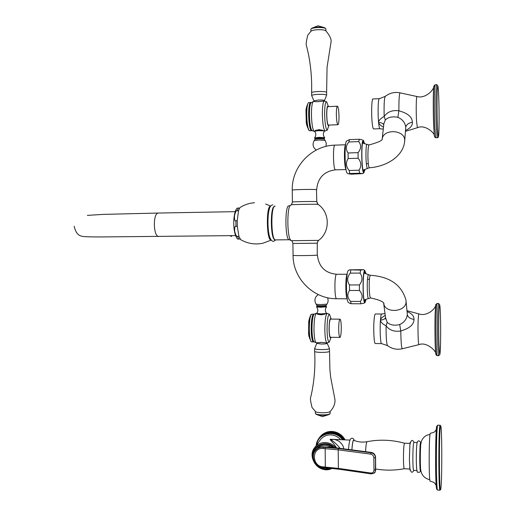 <?xml version="1.0" encoding="UTF-8"?>
<svg xmlns="http://www.w3.org/2000/svg" width="516" height="516" viewBox="0 0 516 516"><rect width="100%" height="100%" fill="white"/><g stroke="black" fill="none" stroke-linecap="round" stroke-linejoin="round"><path stroke-width="0.77" d="M385.239 315.308C382.014 317.34 380.46 318.914 380.576 320.03C380.415 321.92 382.253 323.855 386.103 325.848C389.496 330.279 394.392 331.988 400.79 330.969L399.694 324.538C404.093 322.571 406.64 319.281 407.356 314.657L406.092 301.415M387.587 345.701L387.432 345.585C386.465 343.179 386.02 336.6 386.103 325.848L387.187 322.403C390.354 325.125 394.527 325.835 399.694 324.538M383.652 303.189L385.723 319.049L385.536 317.63L387.187 322.403M385.007 313.47L381.685 314.031C381.189 314.031 380.776 316.031 380.46 320.023C379.718 329.034 380.434 343.901 381.569 343.617L387.432 345.585C391.934 348.893 396.901 349.951 402.332 348.752C401.467 347.965 400.951 342.037 400.79 330.969C409.588 328.37 413.987 324.532 413.993 319.462C414.174 316.166 411.871 313.541 407.098 311.587M370.778 297.971L370.682 297.964C369.443 297.964 368.798 286.219 369.43 279.498C369.688 276.653 370.043 275.247 370.475 275.299C389.728 276.602 401.558 284.858 405.957 300.067L406.079 301.802C406.124 312.019 385.342 313.747 383.749 303.711L383.988 303.956C383.962 301.879 379.524 299.88 370.682 297.964L368.534 298.519C367.566 299.635 366.799 286.599 367.534 279.098C367.856 275.757 368.25 274.319 368.727 274.764L370.391 275.299M364.341 300.641L364.554 299.912M364.49 273.177L364.283 272.448M365.657 273.37L364.754 271.668C362.6 271.732 362.709 301.77 364.864 301.434L365.715 299.725M365.992 299.661L365.025 302.608C362.613 304.808 362.309 270.603 364.741 270.474L365.934 273.441M360.091 273.106L350.241 273.119C347.1 277.034 346.849 280.975 349.487 284.935L349.545 290.463L359.458 290.489L359.4 284.948C362.542 280.975 362.774 277.028 360.091 273.106L360.645 270.12L363.477 269.662L349.545 269.849L360.645 270.12M359.458 290.489C362.671 294.178 362.98 297.829 360.381 301.441L360.981 303.789L363.896 303.253M349.487 284.935L359.4 284.948M349.545 290.463C346.991 294.12 347.32 297.758 350.538 301.383L360.381 301.441M360.981 303.789L351.19 303.731L350.538 301.383M351.19 303.731L349.867 303.331M350.241 273.119L350.841 270.145M348.519 302.544L348.313 302.421C345.81 300.97 345.888 270.855 348.384 270.532L349.519 269.868M346.945 275.77C345.597 278.601 345.623 294.417 346.978 297.255M347.12 274.447C345.378 276.189 345.41 296.829 347.165 298.583M291.095 240.398L290.695 240.082C287.038 237.096 286.857 206.974 290.489 205.297L291.043 204.846C289.599 204.51 317.114 204.039 318.03 204.388L318.198 204.452C330.079 212.605 330.305 231.916 318.63 240.372L291.508 240.708M346.023 169.338C344.237 167.648 343.804 146.802 345.527 144.97M345.372 146.318C344.069 149.234 344.398 165.21 345.817 168.003M347.403 173.253L347.21 173.118C344.682 171.454 344.243 141.081 346.752 140.945L349.48 139.604L359.323 139.256L362.264 139.752M347.21 173.118L348.493 173.821L349.829 173.499L349.171 170.486C345.933 166.623 345.597 162.643 348.165 158.547L348.107 152.975C345.462 149.376 345.714 145.706 348.874 141.958L349.48 139.604M348.493 173.821L351.551 174.176L362.651 173.615L359.665 173.234L359.052 170.209C361.664 166.165 361.348 162.172 358.117 158.238L358.059 152.652C361.213 148.847 361.452 145.17 358.762 141.61L359.323 139.256M348.107 152.975L358.059 152.652M348.874 141.958L358.762 141.61M364.915 169.79L363.774 172.808C361.297 172.589 360.948 137.695 363.451 140.397L364.438 143.338M349.829 173.499L359.665 173.234M349.171 170.486L359.052 170.209M348.165 158.547L358.117 158.238M363.219 141.571L363.387 141.565C361.129 139.907 361.523 171.415 363.761 171.602L364.644 169.867M364.154 143.28L363.387 141.565M363.283 170.835L363.477 170.087M362.98 143.119L362.754 142.377M367.637 168.422L367.598 168.455C367.16 168.609 366.76 167.113 366.399 163.965C365.483 156.096 366.07 142.558 367.102 144.486L369.153 144.906M369.45 167.771L369.34 167.777C368.934 167.597 368.585 166.171 368.295 163.507C367.495 156.471 367.985 144.222 369.295 144.886C378.48 142.339 382.795 140.333 382.253 138.869L382.156 139.185M404.725 140.642L405.77 127.168C404.957 122.427 402.325 119.151 397.881 117.351C392.67 116.21 388.49 117.061 385.336 119.918L383.885 123.556L382.188 138.978C383.394 128.6 404.57 129.6 404.705 140.1L404.634 141.732C402.99 156.367 386.6 166.61 369.34 167.777L363.064 170.132M405.563 130.393C410.426 128.226 412.697 125.478 412.368 122.144C412.181 116.958 407.679 113.172 398.874 110.798C392.399 109.921 387.497 111.798 384.168 116.442C380.357 118.583 378.538 120.628 378.718 122.576C378.602 123.698 380.189 125.246 383.478 127.226M416.896 96.511L400.216 92.867C399.3 93.015 398.855 98.988 398.874 110.798L397.881 117.351M383.272 129.135L379.853 128.703C379.383 128.407 378.963 126.362 378.602 122.582C377.648 113.094 378.163 97.537 379.37 98.672L385.246 96.382C384.246 98.304 383.891 104.993 384.168 116.442L385.336 119.918M379.221 98.679L373.003 98.969C371.726 97.834 371.172 113.365 372.178 122.84C372.565 126.614 373.01 128.652 373.513 128.948L373.661 128.942M274.493 239.205C270.674 237.644 270.261 208.593 274.048 206.897M237.657 239.043L238.798 239.069L237.566 236.367C236.747 236.979 235.786 235.328 234.67 231.407C234.522 227.459 234.954 225.776 235.967 226.369L235.889 220.764L237.237 220.745L238.534 210.734L239.688 208.025L240.52 207.213C244.816 204.594 249.48 203.104 254.511 202.743M237.237 220.745L237.315 226.35L238.902 236.347L240.714 239.688C247.635 243.649 255.02 244.836 262.883 243.236L271.152 240.134M241.107 239.921L240.714 239.688M235.889 220.764C234.89 221.383 234.406 219.726 234.445 215.785C235.444 211.844 236.36 210.167 237.192 210.76L238.353 208.051L239.688 208.025M237.192 210.76L238.534 210.734M235.967 226.369L237.315 226.35M237.566 236.367L238.902 236.347M238.798 239.069L240.134 239.056M238.353 208.051L237.199 208.122C232.664 212.405 232.348 233.574 237.67 239.056M375.319 343.514L375.255 343.514C374.042 343.798 373.287 328.956 374.074 319.965C374.416 315.973 374.855 313.973 375.39 313.973L381.614 314.031M337.748 433.279L338.193 433.079L337.238 434.517L336.722 434.827L337.606 432.801L336.651 434.233L336.722 434.827M338.193 433.079L338.438 433.633L338.896 433.459L339.115 434.027L339.58 433.872L339.773 434.453L340.999 434.898L341.605 435.917L342.095 435.865L342.16 436.459L342.656 436.439L342.695 437.039L343.192 437.039L343.198 437.639L344.249 438.439L344.514 439.574L345.004 439.677M319.004 438.252L318.604 438.787L319.017 438.884L320.126 436.723L319.062 438.174L319.475 438.297L320.617 436.136L319.546 437.587L319.959 437.736L321.126 435.581L320.068 437.026L320.481 437.2L321.674 435.059L320.617 436.497L321.023 436.697L322.248 434.562L321.191 436.001L321.597 436.226L322.732 434.182L321.797 435.53L322.197 435.781L323.358 433.743L322.429 435.098L322.822 435.375L324.003 433.343L323.08 434.704L323.468 435.001L324.667 432.976L323.758 434.337L324.132 434.659L325.486 432.589L324.448 434.014L324.822 434.356L326.196 432.298L325.164 433.724L325.525 434.091L326.918 432.053L325.893 433.479L326.241 433.866L327.518 431.879L326.641 433.266L326.97 433.679L328.266 431.705L327.396 433.098L327.712 433.524L329.169 431.544L328.163 432.969L328.46 433.414L329.795 431.473L328.937 432.879L329.221 433.343L330.569 431.415L331.059 431.782L331.349 431.402L331.814 431.795L332.13 431.428L333.336 431.931L333.833 431.628L334.091 432.06L334.465 431.75L334.845 432.227L336.129 432.215L336.316 432.679L336.871 432.485L337.038 432.963L337.606 432.801M329.937 431.46L330.285 431.802M329.169 431.544L329.518 431.86M328.408 431.673L328.75 431.957M327.66 431.847L327.995 432.092M326.918 432.053L327.241 432.266M316.869 442.593L316.663 443.354M317.443 440.78L316.579 443.076M316.392 443.831L316.373 444.895M316.495 444.121L316.244 444.592M344.166 438.316L343.243 439.8M342.701 439.78L343.785 437.787M343.695 437.665L342.779 439.135L342.211 439.213L343.288 437.155M343.192 437.039L342.276 438.503L341.702 438.613L342.759 436.549M342.656 436.439L341.166 438.032L342.198 435.968M342.095 435.865L340.605 437.478L341.611 435.42M341.502 435.323L340.012 436.955L340.999 434.898M340.882 434.807L339.399 436.465L340.367 434.414M340.244 434.324L338.76 436.007L339.702 433.956M339.58 433.872L338.096 435.581L339.025 433.537M338.896 433.459L337.419 435.188L338.322 433.15M337.47 432.737L336.006 434.504L336.871 432.485M336.735 432.434L335.284 434.22L335.161 433.64L336.129 432.215M335.987 432.169L334.542 433.975L334.4 433.401L335.374 431.976M335.232 431.937L333.794 433.762L333.633 433.208L334.607 431.782M334.465 431.75L333.039 433.595L332.852 433.047L333.833 431.628M333.691 431.602L332.278 433.466L332.072 432.93L333.052 431.511M332.91 431.492L331.511 433.375L331.285 432.86L332.272 431.434M332.13 431.428L330.75 433.324L330.498 432.821L331.498 431.402M331.349 431.402L329.982 433.317L329.718 432.827L330.717 431.408M318.52 438.91L318.591 439.497L318.179 439.432L318.204 440.129L317.385 440.909M318.507 438.987L318.108 439.555M317.082 441.599L317.405 441.109M316.811 442.341L317.114 441.844M317.727 440.387L317.45 440.767M318.101 439.677L317.733 440.213M329.982 433.317L331.059 431.782M330.75 433.324L331.814 431.795M331.511 433.375L332.575 431.84M332.278 433.466L333.336 431.931M333.039 433.595L334.091 432.06M333.794 433.762L334.845 432.227M334.542 433.975L335.587 432.434M335.284 434.22L336.316 432.679M336.006 434.504L337.038 432.963M337.419 435.188L338.438 433.633M338.096 435.581L339.115 434.027M338.76 436.007L339.773 434.453M339.399 436.465L340.405 434.904M340.012 436.955L341.018 435.394M340.605 437.478L341.605 435.917M341.166 438.032L342.16 436.459M341.702 438.613L342.695 437.039M342.211 439.213L343.198 437.639M342.727 439.78L343.669 438.258M344.249 438.439L343.404 439.806M343.553 439.813L344.108 438.91M344.604 438.987L344.082 439.838M344.682 439.116L344.237 439.838M319.765 440.612L320.752 439.251C323.358 436.272 326.692 434.82 330.762 434.891C334.652 435.117 337.941 436.723 340.618 439.697M335.374 439.484C326.751 439.38 329.988 437.445 336.522 447.875M315.399 448.888L315.979 448.133C321.371 442.941 327.234 442.734 333.568 447.507M343.521 448.785C343.856 446.682 342.372 444.179 339.083 441.296C335.626 439.677 333.659 439.045 333.188 439.393L333.188 439.393C328.299 440.213 330.93 437.323 340.141 448.346M365.586 451.661C365.889 445.547 366.392 442.225 367.102 441.69C362.542 442.541 358.123 442.083 353.847 440.309C352.996 440.245 352.357 443.438 351.925 449.881M410.052 470.237L409.388 459.633L409.865 444.876C410.981 439.929 412.361 439.103 414.026 442.399M410.272 442.27L409.865 444.876M413.658 470.379L413.645 470.379C413.206 469.902 412.942 466.348 412.858 459.717C412.877 449.462 413.213 443.689 413.877 442.393L417.115 442.528M417.27 442.535C416.644 443.831 416.322 449.61 416.309 459.872M417.063 470.54C416.644 470.07 416.399 466.529 416.309 459.924C416.238 452.042 416.515 446.224 417.128 442.464C418.018 440.348 419.231 440.354 420.772 442.483C420.114 442.857 419.772 448.727 419.753 460.098C419.85 467.657 420.134 471.256 420.592 470.908C419.992 472.353 419.069 472.727 417.825 472.037C416.98 473.224 416.477 469.186 416.309 459.917M420.979 471.237L420.682 469.644C420.121 464.774 420.23 448.236 420.856 443.65L421.043 442.489L420.476 442.831C419.534 445.637 419.54 471.611 420.482 470.902L420.901 470.915M436.168 485.124L436.13 485.201C434.614 484.008 436.02 482.654 430.189 481.17C428.867 482.325 428.835 438.136 430.151 433.775L430.409 433.221C436.207 432.182 434.795 430.879 436.239 429.757L436.336 429.731M440.645 425.823L440.129 425.255L439.858 425.952C438.439 431.46 438.542 492.025 439.98 490.2L440.535 489.665M440.87 488.484L440.638 489.568C439.193 494.586 438.981 432.324 440.412 426.506L440.78 425.958C442.057 427.803 442.141 480.351 440.87 488.484M323.403 467.677C315.444 467.38 310.329 456.77 315.218 450.842C317.243 448.294 319.933 447.075 323.293 447.178L338.683 448.552L371.056 452.784C373.726 453.377 375.184 454.996 375.429 457.64L375.558 457.279C375.313 454.641 373.855 453.022 371.191 452.429L334.974 447.714L323.48 446.869C320.126 446.766 317.437 447.985 315.418 450.526L314.902 451.287M323.061 448.494L323.545 446.837C320.178 446.727 317.469 447.952 315.418 450.526L315.218 450.842C310.271 456.886 315.515 467.522 323.461 467.715L323.274 466.89C311.632 466.529 311.406 447.378 323.061 448.494L338.193 449.855L370.591 454.112C372.604 454.635 373.687 455.873 373.848 457.834L373.965 470.192C373.842 472.108 372.778 473.049 370.778 473.024L338.399 468.38L323.274 466.89M375.39 471.185L375.558 457.228C375.255 454.564 373.842 452.951 371.32 452.409L371.436 452.461M373.848 457.834L375.429 457.64L375.551 469.986L375.138 471.85L373.861 473.288L371.12 473.888L370.778 473.024M309.639 338.496L308.626 329.253L309.768 317.482C309.11 320.584 308.794 324.558 308.826 329.408L309.542 338.006L311.051 341.508C310.019 339.754 309.439 335.748 309.303 329.479C309.336 321.449 310.019 316.379 311.354 314.283L313.586 314.076M309.793 317.372L309.477 318.533M310.825 314.825L309.768 317.482M311.638 341.876L311.051 341.508M313.825 341.727L313.393 341.902C312.115 341.147 311.38 337.012 311.18 329.505C311.271 320.075 312.109 314.934 313.696 314.076L314.018 314.257M313.425 315.237L313.283 315.495C312.225 318.082 311.696 322.726 311.696 329.434C311.793 334.549 312.232 338.161 313.012 340.257L313.38 340.947C312.554 338.735 312.09 334.923 311.993 329.518C311.993 322.435 312.548 317.534 313.663 314.805L314.315 314.05L316.36 313.341M313.341 340.882L313.012 340.257M314.167 341.953L313.38 340.947M316.772 313.315L316.431 313.315C314.863 314.676 314.044 320.114 313.973 329.627C314.154 337.167 314.87 341.521 316.115 342.688L314.012 341.889M314.631 348.584L316.779 343.379L321.139 344.024C324.809 344.024 326.828 343.791 327.189 343.333L326.989 342.914C325.744 342.114 325.028 337.735 324.828 329.769C324.912 319.765 325.725 314.309 327.267 313.399L329.337 314.212M326.634 342.908L321.965 342.443L316.818 342.753M320.301 342.418L321.965 342.443M326.602 313.425L326.57 313.328C324.925 311.148 324.938 308.974 326.622 306.801L320.739 307.246L316.54 306.904C318.243 309.039 318.288 311.213 316.676 313.425L317.721 314.309L321.468 314.831L327.157 313.399M331.098 318.933L329.498 314.283C327.976 314.56 327.157 319.701 327.054 329.705C327.267 337.728 327.995 341.869 329.24 342.134L327.138 342.901M331.162 319.094C329.918 317.45 329.221 320.836 329.06 329.26C329.305 336.335 329.976 339.018 331.059 337.296L329.24 342.134M330.53 337.29L330.472 337.29C329.724 336.787 329.285 334.084 329.169 329.176C329.214 323.029 329.705 319.662 330.64 319.088L339.999 319.178M341.282 327.312C341.244 333.433 340.792 336.806 339.915 337.425C339.205 336.922 338.799 334.213 338.69 329.298C338.728 323.132 339.186 319.759 340.063 319.185C340.766 319.714 341.179 322.423 341.282 327.312M326.622 306.801L325.751 305.872C326.925 306.24 325.267 306.446 320.778 306.504C317.759 306.452 316.489 306.291 316.959 306.027L317.03 305.485M314.612 348.629L314.612 348.693C314.999 349.19 317.076 349.493 320.836 349.596C326.093 349.596 328.969 349.255 329.479 348.571L327.189 343.346M315.495 411.607L315.657 411.729C316.63 412.297 318.604 412.639 321.565 412.768C325.867 412.832 328.686 412.465 330.001 411.658C335.019 406.408 335.271 401.474 334.878 399.145L330.672 377.28L329.918 369.882L329.511 351.332C328.976 352.028 326.093 352.376 320.868 352.376C317.127 352.267 315.057 351.957 314.644 351.454L314.612 348.693M314.644 351.383L314.644 351.448C315.373 364.599 314.547 377.609 312.18 390.477L310.735 397.294C310.064 397.913 310.503 401.325 312.051 407.537L315.657 411.729M315.373 413.361L315.592 413.761C316.495 414.367 318.495 414.735 321.591 414.877C326.048 414.941 328.879 414.542 330.092 413.69L330.182 411.51M330.027 413.755L329.576 414.193C328.453 414.987 325.822 415.354 321.681 415.296C318.811 415.167 316.953 414.825 316.115 414.258L315.992 414.148M307.549 127.478L306.072 115.365L306.846 106.07M307.059 125.704L306.265 115.197L306.872 105.967L308.284 102.819M307.368 126.697L308.82 130.155M310.484 102.471L308.362 102.729C307.278 104.238 306.743 108.366 306.749 115.1C306.949 122.827 307.704 127.904 309.02 130.342L309.755 130.754M309.529 130.761L311.387 130.69C309.839 129.374 308.923 124.15 308.639 115.023C308.671 106.999 309.368 102.807 310.722 102.458L310.993 102.613M311.387 130.69L311.877 130.503M310.387 103.735L310.348 103.813C309.536 105.793 309.136 109.547 309.161 115.087C309.303 121.486 309.897 126.097 310.942 128.923L311.38 129.703M310.942 128.923L311.329 129.587C310.232 126.614 309.606 121.744 309.452 114.984C309.432 109.134 309.845 105.167 310.709 103.084L313.257 101.581M311.329 129.587L312.296 130.716M313.451 101.51C312.135 102.31 311.464 106.741 311.445 114.804C311.716 123.995 312.612 129.497 314.147 131.309L314.534 131.374M324.532 131.058L325.061 130.967C323.558 129.568 322.661 124.027 322.377 114.339C322.41 105.825 323.08 101.388 324.403 101.026M313.612 101.517L317.521 101.691L324.171 101.033M324.538 130.961L319.34 129.658L315.586 130.303L314.605 131.303M328.35 106.335L326.68 101.833C325.351 101.62 324.667 105.786 324.622 114.346C324.925 124.053 325.815 129.303 327.299 130.09L329.021 125.078C327.795 126.801 327.009 123.363 326.647 114.765C326.738 107.599 327.35 104.883 328.479 106.619M328.511 125.098L328.382 125.104C327.473 124.227 326.931 120.809 326.763 114.849C326.776 109.611 327.183 106.87 327.983 106.638L337.361 106.225M336.348 114.442C336.361 109.192 336.742 106.451 337.49 106.219C338.348 107.147 338.857 110.579 339.006 116.506C338.999 121.724 338.619 124.466 337.87 124.73C337.019 123.846 336.509 120.415 336.348 114.442M315.057 138.752L318.843 138.101C322.687 138.024 324.512 138.165 324.306 138.527L324.235 138.552M324.441 100.607L326.634 95.208C326.106 94.493 323.197 94.209 317.895 94.357C314.102 94.583 312.019 94.963 311.638 95.512L313.954 100.852L318.333 100.033C322.036 99.93 324.074 100.117 324.441 100.601L324.448 101.039M317.521 101.691L319.198 101.613M311.606 92.77L311.606 92.699C311.999 92.145 314.083 91.758 317.862 91.532C323.145 91.377 326.06 91.667 326.609 92.396L326.634 95.144M326.609 92.396L327.067 67.177L331.046 41.996C331.543 39.293 329.808 35.565 325.835 30.812C324.693 29.909 321.797 29.56 317.147 29.754C313.915 29.999 311.877 30.463 311.045 31.153L307.749 35.23C306.214 41.48 305.807 45.021 306.517 45.853L308.181 52.909C310.884 66.029 312.025 79.296 311.606 92.699M325.912 30.87L325.841 28.703C324.783 27.767 321.874 27.393 317.127 27.593C313.799 27.845 311.748 28.335 310.98 29.051L310.864 29.386M311.071 28.954L311.496 28.515C312.212 27.851 314.115 27.4 317.211 27.161C321.623 26.974 324.319 27.322 325.306 28.193L325.551 28.425M438.497 303.453L437.033 303.447C436.659 303.414 436.368 306.891 436.155 313.876C435.652 329.795 436.284 356.266 437.123 355.634C436.239 355.369 435.768 354.537 435.704 353.125L435.704 353.125C435.04 347.907 434.717 326.97 435.117 314.347L435.627 305.511C434.956 309.29 426.687 316.637 418.953 313.934C418.624 313.799 418.366 315.869 418.166 320.146C417.708 329.647 418.224 345.301 418.953 344.643L402.357 348.745M380.576 320.03C383.336 319.926 384.981 319.075 385.523 317.488M413.993 319.462C410.059 318.682 407.846 317.076 407.356 314.657M369.43 279.498L367.534 279.098M347.152 274.241L336.535 274.267C334.323 274.37 334.4 299.003 336.613 298.745L336.709 298.745M318.63 240.372C318.353 240.043 317.901 240.972 317.276 243.159L317.25 255.117C315.566 255.575 292.765 255.801 293.062 255.356L293.062 255.336M318.449 240.404L317.108 243.204L292.914 243.468M318.03 204.388L316.792 201.679C317.482 203.917 317.933 204.826 318.133 204.4M292.617 202.104L292.398 202.04C292.088 201.679 314.928 201.279 316.63 201.621M316.792 201.659L316.489 189.662C314.786 189.146 291.94 189.578 292.25 190.12L292.25 190.146M335.581 169.835L335.394 169.829C333.091 169.629 332.736 143.796 335.052 145.131L345.552 144.764M368.295 163.507L366.399 163.965M436.613 84.708L435.188 84.779C434.279 82.592 433.988 110.301 434.762 127.084L435.73 137.759C434.82 137.45 434.337 136.553 434.279 135.069L433.717 126.639C433.098 113.314 433.137 91.158 433.775 86.765C433.137 90.958 424.855 98.814 417.012 96.537C416.231 94.95 415.922 111.308 416.56 121.331L417.399 127.716L405.486 131.335M412.368 122.144C408.427 123.066 406.227 124.737 405.77 127.168M435.078 84.779L433.775 86.765L433.982 85.727M417.399 127.716C424.913 124.188 433.982 132.728 434.279 135.076L434.717 137.024M437.878 85.837L436.723 84.701C435.852 82.515 435.575 110.231 436.33 127.026L437.258 137.708L435.833 137.759M438.793 133.915C438.31 139.72 437.916 136.611 437.258 137.708L437.355 137.708M437.465 126.336C438.013 137.727 438.497 139.488 438.91 131.606C439.226 121.512 439.161 109.895 438.723 96.75C438.207 85.069 437.723 82.876 437.271 90.165C436.91 97.905 437.007 115.236 437.465 126.336M378.718 122.576C381.466 122.595 383.136 123.382 383.73 124.936M347.197 298.796L336.613 298.745C313.322 299.028 292.895 278.401 293.062 255.356L292.914 243.481C292.262 241.32 291.811 240.404 291.553 240.74L289.457 239.753M275.654 239.895L289.212 239.753C285 239.998 284.722 204.536 288.947 205.897M274.938 206.168C274.164 205.297 272.209 209.535 271.668 214.817L271.435 226.518C272.719 236.483 274.041 240.94 275.402 239.901C270.894 240.146 270.616 204.813 275.138 206.161M274.538 239.508C270.61 238.173 270.165 208.212 274.06 206.6M272.848 204.82C271.152 205.071 269.984 206.452 269.339 208.961L269.565 208.264L269.339 208.961C267.443 214.959 267.533 229.878 269.507 236.502L270.261 238.637L269.507 236.502C270.784 240.082 272.203 241.675 273.77 241.269L275.705 239.908M270.584 206.161C265.979 205.6 266.488 240.824 271.074 240.037M235.154 211.663L158.154 213.05C155.735 213.553 154.465 217.468 154.323 224.795C154.671 231.755 155.993 235.657 158.289 236.509L158.573 236.502M418.953 344.643C426.532 341.592 435.485 350.564 435.704 353.125L436.059 354.802M436.975 303.44L435.627 305.511L435.885 304.292M439.767 304.853L438.548 303.453C438.194 303.427 437.916 306.904 437.71 313.889C437.226 329.814 437.839 356.292 438.652 355.659L437.168 355.634M440.529 343.959L439.838 354.647L438.69 355.659M438.845 314.547C439.232 303.363 439.684 301.699 440.213 309.548C440.664 319.578 440.774 331.027 440.529 343.901C440.18 355.305 439.735 357.395 439.18 350.158C438.716 342.501 438.555 325.441 438.845 314.547M316.643 444.915C317.991 432.879 335.426 429.312 342.476 439.767M331.988 468.399L325.783 469.618C314.837 469.547 307.923 454.867 315.115 447.024C317.811 443.947 321.262 442.451 325.473 442.528C329.634 442.786 333.11 444.54 335.903 447.791M334.4 447.604C327.486 440.258 314.541 443.754 313.012 453.287C311.084 462.729 321.687 471.805 330.588 468.264M354.182 440.451C353.196 438.981 352.428 442.122 351.88 449.875M367.102 441.69C379.518 439.277 391.999 439.793 404.55 443.225C403.847 444.224 403.48 449.481 403.454 458.995C403.544 465.18 403.822 468.418 404.292 468.715C394.766 470.508 385.226 470.605 375.674 469.005M436.394 487.646C435.317 480.551 435.323 439.49 436.388 429.099M437.774 425.171L436.749 426.345C436.091 425.861 435.143 456.789 435.788 476.584C436.149 487.665 436.575 488.833 436.684 489.174L437.62 490.077C436.091 491.896 436.007 431.37 437.516 425.868L437.8 425.171L440.103 425.255M313.154 456.054L313.438 458.492M316.65 464.606C320.462 468.373 324.835 469.566 329.782 468.193M321.926 467.496L327.828 468.025M333.072 447.462C326.776 442.986 321.023 443.289 315.798 448.378L313.805 451.919L313.148 455.983M331.227 447.301C324.248 443.715 318.778 445.082 314.818 451.416M330.279 447.275L323.596 446.875M334.974 447.714L330.388 447.282M370.591 454.112L371.32 452.409L335.232 447.746M325.157 447.288L325.325 467.838L323.526 467.683M338.683 448.552L338.193 449.855L338.399 468.38L338.76 469.231L325.39 467.806M338.909 469.205L371.12 473.888C373.868 473.462 375.203 472.779 375.138 471.843L375.267 471.463M375.564 457.266L375.68 469.612L373.965 470.192M309.045 336.69L308.587 334.116L309.09 319.481M316.676 313.425L320.829 313.889L326.48 313.496M324.28 314.367L317.721 314.309M316.992 306.001L316.495 306.859M327.531 297.732C328.447 299.97 328.253 302.105 326.95 304.13L320.649 304.608L316.14 304.247L317.056 305.524L320.81 305.833L326.06 305.433L326.093 305.93M318.301 294.591C314.708 297.151 313.986 300.37 316.14 304.247L316.108 304.201M306.962 125.943L306.272 122.802L306.207 108.341M315.586 130.303L322.178 130.045M324.416 130.89L318.72 130.632L314.56 131.264M324.209 138.578L324.725 137.695L318.785 137.353L314.534 137.875L315.07 138.772M325.067 140.32L324.183 139.088L318.888 138.785L315.102 139.256L314.212 140.578L318.753 140.023L325.112 140.378L326.273 143.267L326.002 146.376M418.889 313.915L407.008 310.703M364.083 273.151L368.579 274.66M364.141 299.938L368.534 298.519M365.025 302.608L363.851 303.285M364.857 270.455L363.625 269.745M348.313 302.421L350.106 303.473M291.043 204.846C291.282 205.265 291.733 204.33 292.398 202.04L292.25 190.12C291.469 166.945 311.587 145.441 335.052 145.131M316.656 189.72C317.721 177.956 323.977 171.331 335.419 169.835L346.062 169.538M363.967 172.808L362.651 173.615M362.561 143.106L366.928 144.377M385.246 96.382C389.677 92.977 394.605 91.79 400.029 92.828M373.513 128.948L379.853 128.703M290.373 205.394L289.212 205.878M265.585 204.014L270.648 206.071M74.194 226.26C75.581 232.432 78.206 235.754 82.076 236.218C82.399 236.689 88.584 236.934 100.646 236.954L235.528 235.599M229.73 235.67L231.626 236.444M158.154 213.05L103.174 214.385L87.32 215.391M336.574 274.254C325.112 273.132 318.727 266.74 317.411 255.065M375.255 343.514L381.569 343.617M332.007 468.405C319.791 474.965 305.756 457.144 315.115 447.024L320.752 439.251M348.545 449.442C348.855 443.612 349.635 440.006 350.874 438.613C352.37 437.703 353.518 438.329 354.311 440.503M404.292 468.715L409.839 469.076M410.052 443.347L404.55 443.225M409.665 467.399C410.717 472.617 412.097 473.617 413.813 470.386M413.645 470.379L416.922 470.534M429.815 479.725C424.513 478.429 421.469 475.068 420.682 469.644M430.009 434.601C426.235 434.859 423.442 436.897 421.617 440.735L420.856 443.65M437.62 490.077L439.98 490.2M349.919 440.071L333.188 439.393M315.979 448.133L314.502 450.32L313.464 453.074L313.141 456.021L313.522 458.937M316.089 464.019C319.933 468.264 324.512 469.657 329.821 468.193M375.68 469.592L375.609 470.431M309.671 317.837L308.729 321.345L308.587 334.116L309.555 338.083M309.271 336.98L309.542 338.006M310.793 314.857L311.354 314.283M311.541 341.876L313.393 341.902M313.283 315.495L313.663 314.805M316.276 342.74L316.94 342.753M326.318 342.901L326.989 342.914M330.472 337.29L339.915 337.425M326.06 305.433L326.944 304.15M316.779 343.424L316.772 342.753M329.511 351.325L329.479 348.635M316.115 414.258L315.592 413.761M315.373 413.451L315.347 411.491M316.901 414.638L322.481 416.625L328.711 414.651M306.736 106.528L305.962 109.992L306.272 122.802L307.446 127.046M306.614 107.076L306.872 105.967M308.445 129.787L309.02 130.342M310.348 103.813L310.709 103.084M312.006 130.619L314.147 131.309M314.309 131.38L314.663 131.367M325.215 130.98L327.299 130.09M326.402 101.723L324.558 101.097M328.382 125.104L337.87 124.73M314.528 131.212L314.541 131.232C316.244 133.438 316.244 135.656 314.534 137.875M324.577 131L324.538 131.045C322.913 133.276 322.952 135.469 324.654 137.624M324.151 139.043L324.319 138.514M314.902 138.694L315.102 139.256M314.212 140.578C312.212 144.338 312.902 147.492 316.269 150.04M313.947 100.807L313.96 101.504M311.606 92.706L311.638 95.512M310.864 29.289L310.884 31.289M317.901 25.826L312.419 27.98M324.248 27.612L318.088 25.813"/></g></svg>
